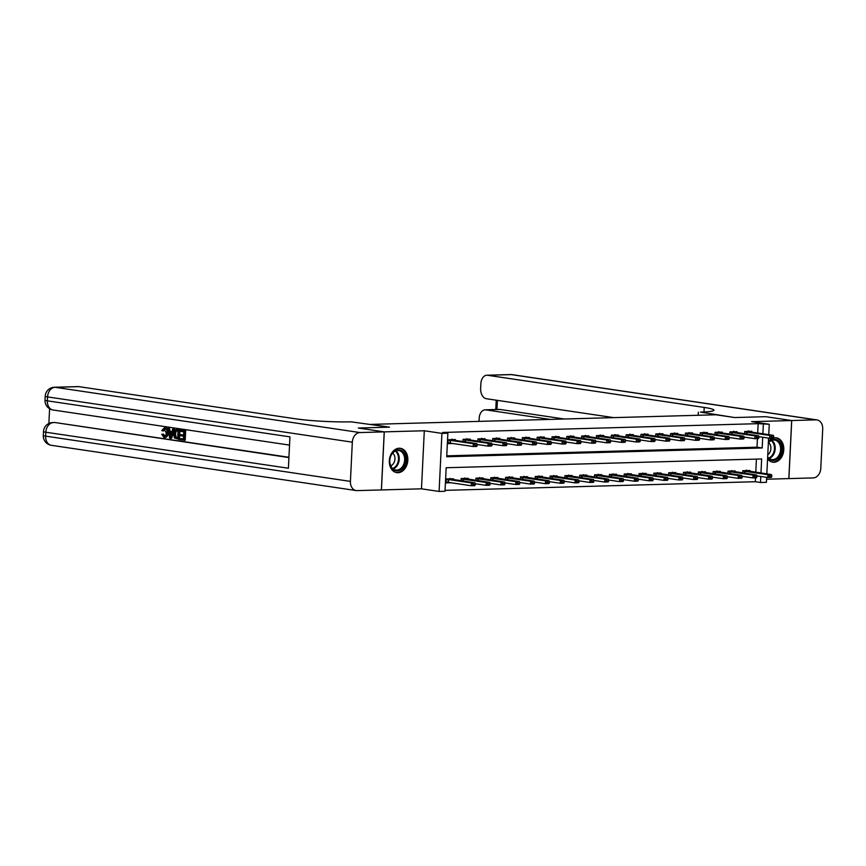 <?xml version="1.0" encoding="UTF-8"?>
<svg xmlns="http://www.w3.org/2000/svg" width="866" height="866" viewBox="0 0 866 866"><rect width="100%" height="100%" fill="white"/><g stroke="black" fill="none" stroke-linecap="round" stroke-linejoin="round"><path stroke-width="1.3" d="M397.97 472.706A12.297 9.19 98.4 0 0 407.767 461.015A12.297 9.19 98.4 0 0 400.384 448.296A12.297 9.19 98.4 0 0 399.172 448.231A12.297 9.19 98.4 0 0 389.386 459.922A12.297 9.19 98.4 0 0 396.769 472.63A12.297 9.19 98.4 0 0 397.97 472.706M767.579 458.85A12.297 9.19 98.4 0 0 772.732 462.173A12.297 9.19 98.4 0 0 773.944 462.249A12.297 9.19 98.4 0 0 783.73 450.558A12.297 9.19 98.4 0 0 776.347 437.839A12.297 9.19 98.4 0 0 775.135 437.763A12.297 9.19 98.4 0 0 773.306 438.055M760.965 473.02L761.647 458.958L446.174 467.737L445.016 491.271L439.094 491.433L441.931 433.379L447.863 433.216L446.704 456.75L762.188 447.971L762.708 437.233M352.332 442.169L47.554 396.909A9.461 7.069 -81.6 0 1 55.132 387.297A9.461 6.235 -91.6 0 0 54.406 387.254L78.124 386.593A9.461 6.235 88.4 0 1 78.849 386.637L55.132 387.297L359.91 432.556A9.461 7.069 98.4 0 0 352.332 442.169L350.416 481.399A9.461 7.069 98.4 0 0 356.142 490.557A9.461 7.069 98.4 0 0 357.063 490.611L421.471 488.825L439.094 491.433M766.583 479.223L788.829 478.595L791.676 420.54L751.645 421.655L769.268 424.264L768.759 434.656M766.67 477.339L766.432 482.33L760.5 482.492L760.792 476.462M445.07 490.362L755.314 481.723L760.5 482.492M359.91 432.556L384.223 431.874L358.308 428.031L389.494 427.165L358.362 428.031L384.277 431.874L381.441 489.94M791.73 420.54L788.894 478.595L813.206 477.924A9.461 7.069 98.4 0 0 820.784 468.311L822.7 429.081A9.461 7.069 98.4 0 0 816.974 419.913A9.461 7.069 98.4 0 0 816.043 419.858L791.73 420.54L765.815 416.687L734.628 417.553L765.76 416.687L791.676 420.54M755.314 481.723L755.509 477.837M755.78 472.251L756.419 459.099M749.902 471.375L749.945 470.509L742.822 470.714L742.714 472.923M735.072 471.786L735.115 470.931L728.003 471.126L727.895 473.334M720.252 472.197L720.295 471.342L713.173 471.537L713.064 473.745M705.422 472.609L705.465 471.754L698.353 471.948L698.245 474.157M690.603 473.02L690.646 472.165L683.523 472.36L683.415 474.568M675.772 473.431L675.816 472.576L668.704 472.771L668.595 474.979M660.953 473.854L660.985 472.988L653.873 473.182L653.765 475.402M646.123 474.265L646.166 473.399L639.054 473.594L638.946 475.813M631.303 474.676L631.336 473.81L624.224 474.016L624.115 476.224M616.473 475.088L616.516 474.222L609.404 474.427L609.296 476.636M601.643 475.499L601.686 474.633L594.574 474.839L594.466 477.047M586.823 475.91L586.867 475.055L579.744 475.25L579.646 477.458M571.993 476.322L572.036 475.466L564.924 475.661L564.816 477.87M557.174 476.733L557.217 475.878L550.094 476.073L549.986 478.281M542.343 477.144L542.387 476.289L535.275 476.484L535.166 478.692M527.524 477.567L527.567 476.701L520.444 476.895L520.336 479.104M512.694 477.978L512.737 477.112L505.625 477.307L505.517 479.526M497.874 478.389L497.918 477.523L490.795 477.729L490.686 479.937M483.044 478.801L483.087 477.935L475.975 478.14L475.867 480.349M468.225 479.212L468.268 478.346L461.145 478.552L461.037 480.76M453.394 479.623L453.438 478.768L446.326 478.963L446.131 482.882L451.045 482.752M757.696 433.022L758.151 423.669L442.678 432.448L447.863 433.216M446.759 455.841L757.003 447.202L757.425 438.607M751.818 432.145L751.861 431.279L744.738 431.485L744.63 433.693M736.988 432.556L737.031 431.701L729.919 431.896L729.811 434.104M722.168 432.968L722.212 432.112L715.089 432.307L714.98 434.515M707.338 433.379L707.381 432.524L700.269 432.719L700.161 434.927M692.519 433.79L692.562 432.935L685.439 433.13L685.331 435.338M677.688 434.202L677.732 433.346L670.62 433.541L670.511 435.75M662.869 434.624L662.912 433.758L655.789 433.953L655.681 436.172M648.039 435.035L648.082 434.169L640.97 434.364L640.862 436.583M633.219 435.446L633.263 434.58L626.14 434.786L626.031 436.994M618.389 435.858L618.432 434.992L611.32 435.197L611.212 437.406M603.57 436.269L603.613 435.403L596.49 435.609L596.382 437.817M588.739 436.68L588.783 435.825L581.671 436.02L581.562 438.228M573.92 437.092L573.963 436.237L566.84 436.432L566.732 438.64M559.09 437.503L559.133 436.648L552.021 436.843L551.913 439.051M544.27 437.915L544.313 437.059L537.191 437.254L537.082 439.463M529.44 438.337L529.483 437.471L522.371 437.666L522.263 439.874M514.62 438.748L514.653 437.882L507.541 438.077L507.433 440.296M499.79 439.159L499.834 438.293L492.722 438.499L492.613 440.707M484.971 439.571L485.003 438.705L477.891 438.91L477.783 441.119M470.141 439.982L470.184 439.116L463.072 439.322L462.964 441.53M455.321 440.393L455.354 439.538L448.242 439.733L448.047 443.652L452.972 443.522M78.849 386.637L295.512 418.808A39.425 3.432 -177.2 0 0 351.076 421.829L389.494 427.165L370.832 424.394L715.966 414.782L734.628 417.553L700.475 412.108A39.425 3.432 2.8 0 0 713.941 410.192A39.425 3.432 2.8 0 0 704.21 407.431L487.547 375.27A9.461 6.235 -91.6 0 0 486.822 375.227A9.461 6.235 -91.6 0 0 480.868 383.757L480.641 388.39A9.461 6.235 -91.6 0 0 486.4 398.728L613.723 417.629M421.471 488.825L424.308 430.759L384.277 431.874M424.308 430.759L441.931 433.379M758.151 423.669L769.268 424.264M768.586 438.109L766.843 473.886M762.881 433.79L763.336 424.437M757.003 447.202L762.188 447.971M772.916 438.174A12.297 9.19 98.4 0 0 768.423 441.53M773.76 437.222L771.996 436.8L773.76 437.222L773.241 438.174L769.679 438.272L769.82 435.446L744.728 431.82M771.974 437.265L769.679 438.272L758.811 436.659M748.365 430.867L750.573 431.961L773.381 435.349L769.82 435.446L771.996 436.8M773.782 436.745L773.381 435.349M756.895 475.889L767.763 477.502L767.904 474.676L771.454 474.579L746.925 470.768L742.812 470.887M746.449 470.097L746.925 470.768M770.058 476.495L771.833 476.452L770.08 476.029L767.763 477.502L771.325 477.404L771.833 476.452M742.812 471.05L767.904 474.676L770.08 476.029M771.454 474.579L771.855 475.975M758.93 437.633L757.176 437.211L758.93 437.633L758.41 438.586L754.86 438.683L755 435.858L729.897 432.231M757.155 437.676L754.86 438.683L743.981 437.07M733.534 431.279L735.743 432.372L758.551 435.76L755 435.858L757.176 437.211M758.952 437.157L758.551 435.76M744.111 438.044L742.346 437.622L744.111 438.044L743.591 438.997L740.029 439.094L740.17 436.269L715.078 432.643M742.324 438.088L740.029 439.094L729.161 437.482M718.715 431.69L720.664 432.74L743.732 436.172L740.17 436.269L742.346 437.622M744.132 437.568L743.732 436.172M729.28 438.456L727.527 438.034L729.28 438.456L728.761 439.408L725.21 439.506L725.34 436.68L700.248 433.054M727.505 438.51L725.21 439.506L714.331 437.893M703.885 432.102L705.833 433.152L728.901 436.583L725.34 436.68L727.527 438.034M729.302 437.98L728.901 436.583M742.065 476.3L752.944 477.913L753.074 475.088L756.635 474.99L732.095 471.191L727.992 471.299M731.618 470.509L732.095 471.191M755.239 476.906L757.014 476.863L755.26 476.441L752.944 477.913L756.494 477.815L757.014 476.863M727.981 471.461L753.074 475.088L755.26 476.441M756.635 474.99L757.036 476.387M727.245 476.711L738.113 478.324L738.254 475.499L741.805 475.402L717.264 471.602L713.162 471.71M716.799 470.92L717.264 471.602M740.408 477.318L742.184 477.274L740.43 476.852L738.113 478.324L741.675 478.227L742.184 477.274M713.162 471.873L738.254 475.499L740.43 476.852M741.805 475.402L742.205 476.798M712.415 477.123L723.283 478.736L723.424 475.91L726.985 475.813L702.445 472.013L698.342 472.122M701.969 471.331L702.445 472.013M725.578 477.74L727.364 477.686L725.611 477.263L723.283 478.736L726.845 478.638L727.364 477.686M698.332 472.284L723.424 475.91L725.611 477.263M726.985 475.813L727.386 477.209M714.461 438.867L712.696 438.445L714.461 438.867L713.941 439.82L710.38 439.917L710.521 437.092L685.428 433.465M712.675 438.921L710.38 439.917L699.512 438.304M689.065 432.524L691.014 433.563L714.082 436.994L710.521 437.092L712.696 438.445M714.482 438.402L714.082 436.994M697.595 477.534L708.464 479.147L708.605 476.322L712.155 476.224L687.615 472.425L683.512 472.533M687.149 471.754L687.615 472.425M710.759 478.151L712.534 478.097L710.78 477.675L708.464 479.147L712.025 479.05L712.534 478.097M683.512 472.695L708.605 476.322L710.78 477.675M712.155 476.224L712.556 477.631M768.369 442.602A10.641 7.956 -81.6 0 1 778.155 440.599A10.641 7.956 -81.6 0 1 780.385 454.986A10.641 7.956 -81.6 0 1 769.257 459.164A10.641 7.956 -81.6 0 1 767.644 457.475M767.666 456.967A9.862 7.361 98.4 0 0 769.073 458.406A9.862 7.361 98.4 0 0 771.747 459.554A9.862 7.361 98.4 0 0 780.05 452.766A9.862 7.361 98.4 0 0 777.311 441.205A9.862 7.361 98.4 0 0 774.637 440.058A9.862 7.361 98.4 0 0 768.358 442.937M767.774 454.791A7.015 5.239 98.4 0 0 770.892 448.729A7.015 5.239 98.4 0 0 768.618 442.613M771.909 461.968L771.714 461.946A12.221 9.136 98.4 0 0 771.909 461.968A12.221 9.136 98.4 0 0 782.215 453.557A12.221 9.136 98.4 0 0 778.815 439.224A12.221 9.136 98.4 0 0 775.503 437.795A12.221 9.136 98.4 0 0 775.276 437.763L775.503 437.795M401.294 469.404A10.641 7.956 -81.6 0 1 390.555 465.832A10.641 7.956 -81.6 0 1 394.192 451.283A10.641 7.956 -81.6 0 1 404.942 454.856A10.641 7.956 -81.6 0 1 401.294 469.404M393.933 451.879A9.862 7.361 98.4 0 0 389.862 462.379A9.862 7.361 98.4 0 0 395.784 470.022A9.862 7.361 98.4 0 0 400.514 468.658A9.862 7.361 98.4 0 0 404.595 458.157A9.862 7.361 98.4 0 0 398.674 450.515A9.862 7.361 98.4 0 0 393.933 451.879M390.772 465.821A7.015 5.239 98.4 0 0 392.006 465.118A7.015 5.239 98.4 0 0 392.655 453.07M395.73 472.392A12.221 9.136 98.4 0 0 395.946 472.435A12.221 9.136 98.4 0 0 401.824 470.747A12.221 9.136 98.4 0 0 406.879 457.724A12.221 9.136 98.4 0 0 399.54 448.252A12.221 9.136 98.4 0 0 399.313 448.22L399.54 448.252M698.191 415.279L698.342 412.173M550.072 419.404L485.858 409.867A9.461 6.235 -91.6 0 0 485.133 409.824A9.461 6.235 -91.6 0 0 479.179 418.354L479.028 421.374M485.133 409.824L499.368 409.423A9.461 6.235 88.4 0 1 500.083 409.466L485.858 409.867M564.307 419.003L500.083 409.466M165.428 428.832L163.566 430.932L161.758 430.521L164.453 427.761L165.395 427.739C167.3 428.269 168.177 430.045 168.047 433.065C167.863 435.944 166.824 437.395 164.941 437.395M164.681 427.75L165.395 427.739M165.038 427.717L164.453 427.761C166.348 428.302 167.225 430.077 167.095 433.087C166.911 435.977 165.882 437.417 163.999 437.417L161.736 434.331L163.577 434.147L165.038 436.312M172.67 429.103L174.553 429.211L171.62 438.261L170.667 438.293L169.682 438.142L167.668 428.367L168.599 428.497L169.173 431.506L171.825 431.896L172.67 429.103L173.601 429.244L170.667 438.293M167.668 428.367L169.552 428.475L170.115 431.474L171.869 431.733M179.922 438.564L183.43 439.094L183.57 436.193L180.301 435.706L180.355 434.624L183.624 435.111L183.776 431.853L180.117 431.3L180.171 430.218L181.113 430.185L185.66 430.867L185.205 440.285L179.868 439.657L179.922 438.564L183.44 438.921M180.355 434.624L183.635 434.938M49.589 408.741L48.875 423.474M54.406 387.254A9.461 9.461 0 0 0 45.216 396.249A9.461 0.823 -177.2 0 0 47.554 396.909L47.359 400.839L289.937 436.854L288.4 468.235L45.822 432.221A9.461 7.069 -81.6 0 1 53.4 422.608A9.461 6.235 -91.6 0 0 52.674 422.565L54.461 422.511A9.461 6.235 88.4 0 1 55.186 422.554L288.93 457.573M288.941 457.27L55.186 422.554M177.692 429.677L179.922 430.012L179.457 439.43L174.423 438.034L173.633 434.039C173.774 431.03 174.813 429.579 176.74 429.709L178.97 430.034L178.504 439.452M384.223 431.874L381.376 489.94M180.171 430.218L185.66 430.867M184.707 430.889L184.252 440.307M176.761 430.803L175.257 431.257L174.51 434.191L175.408 437.709L177.682 438.239L178.039 430.997L176.242 430.77M178.97 430.034L179.922 430.012M177.703 430.781L176.209 431.225L175.462 434.169L176.35 437.676L177.692 438.077M175.257 431.257L176.209 431.225M174.51 434.191L175.462 434.169M175.408 437.709L176.35 437.676M176.426 438.055L177.378 438.023M170.743 435.457L171.5 432.946L169.379 432.632L170.234 437.135L170.743 435.457M173.601 429.244L174.553 429.211M169.173 431.506L170.115 431.474M168.599 428.497L169.552 428.475M170.364 432.773L170.819 435.197M162.624 434.169L164.096 436.345C165.449 436.258 166.153 435.133 166.218 432.968L164.248 428.843M164.475 428.865L162.624 430.954M167.095 433.087L168.047 433.065M165.33 437.417L163.999 437.417M699.631 439.279L697.877 438.856L699.631 439.279L699.111 440.231L695.56 440.329L695.69 437.503L670.598 433.877M697.855 439.333L695.56 440.329L684.681 438.716M674.235 432.935L676.184 433.974L699.252 437.406L695.69 437.503L697.877 438.856M699.652 438.813L699.252 437.406M682.765 477.945L693.634 479.558L693.774 476.733L697.336 476.636L672.795 472.836L668.693 472.944M672.319 472.165L672.795 472.836M695.928 478.562L697.715 478.508L695.961 478.086L693.634 479.558L697.195 479.461L697.715 478.508M668.682 473.107L693.774 476.733L695.961 478.086M697.336 476.636L697.736 478.043M684.8 439.69L683.047 439.268L684.8 439.69L684.292 440.642L680.73 440.74L680.871 437.915L655.779 434.288M683.025 439.744L680.73 440.74L669.862 439.127M659.416 433.346L661.364 434.386L684.432 437.817L680.871 437.915L683.047 439.268M684.833 439.224L684.432 437.817M667.946 478.357L678.814 479.97L678.955 477.144L682.505 477.047L657.965 473.247L653.862 473.366M657.5 472.576L657.965 473.247M681.109 478.974L682.884 478.92L681.131 478.497L678.814 479.97L682.376 479.872L682.884 478.92M653.862 473.518L678.955 477.144L681.131 478.497M682.505 477.047L682.906 478.454M669.981 440.101L668.227 439.679L669.981 440.101L669.461 441.054L665.911 441.151L666.041 438.337L640.948 434.71M668.206 440.155L665.911 441.151L655.032 439.538M644.585 433.758L646.794 434.851L669.602 438.228L666.041 438.337L668.227 439.679M670.003 439.636L669.602 438.228M653.116 478.768L663.984 480.381L664.125 477.567L667.686 477.458L643.146 473.659L639.043 473.778M642.669 472.988L643.146 473.659M666.279 479.385L668.065 479.331L666.3 478.909L663.984 480.381L667.545 480.284L668.065 479.331M639.032 473.94L664.125 477.567L666.3 478.909M667.686 477.458L668.087 478.866M655.151 440.523L653.397 440.101L655.151 440.523L654.642 441.465L651.08 441.573L651.221 438.748L626.129 435.122M653.375 440.567L651.08 441.573L640.212 439.95M629.766 434.169L631.974 435.262L654.783 438.651L651.221 438.748L653.397 440.101M655.183 440.047L654.783 438.651M638.285 479.179L649.164 480.803L649.305 477.978L652.856 477.88L628.315 474.07L624.213 474.189M627.85 473.399L628.315 474.07M651.459 479.796L653.235 479.753L651.481 479.331L649.164 480.803L652.726 480.695L653.235 479.753M624.213 474.351L649.305 477.978L651.481 479.331M652.856 477.88L653.256 479.277M640.331 440.935L638.578 440.513L640.331 440.935L639.812 441.887L636.261 441.985L636.391 439.159L611.299 435.533M638.556 440.978L636.261 441.985L625.382 440.372M614.936 434.58L617.144 435.674L639.952 439.062L636.391 439.159L638.578 440.513M640.353 440.458L639.952 439.062M623.466 479.602L634.334 481.215L634.475 478.389L638.036 478.292L613.496 474.481L609.393 474.6M613.02 473.81L613.496 474.481M636.629 480.208L638.415 480.165L636.651 479.742L634.334 481.215L637.896 481.117L638.415 480.165M609.383 474.763L634.475 478.389L636.651 479.742M638.036 478.292L638.437 479.688M625.501 441.346L623.747 440.924L625.501 441.346L624.992 442.299L621.431 442.396L621.572 439.571L596.479 435.944M623.726 441.389L621.431 442.396L610.562 440.783M600.116 434.992L602.325 436.085L625.133 439.473L621.572 439.571L623.747 440.924M625.533 440.87L625.133 439.473M608.636 480.013L619.515 481.626L619.655 478.801L623.206 478.703L598.666 474.893L594.563 475.012M598.19 474.222L598.666 474.893M621.81 480.619L623.585 480.576L621.831 480.154L619.515 481.626L623.076 481.528L623.585 480.576M594.552 475.174L619.655 478.801L621.831 480.154M623.206 478.703L623.607 480.1M610.682 441.757L608.928 441.335L610.682 441.757L610.162 442.71L606.611 442.807L606.741 439.982L581.649 436.356M608.906 441.801L606.611 442.807L595.732 441.195M585.286 435.403L587.235 436.453L610.303 439.885L606.741 439.982L608.928 441.335M610.703 441.281L610.303 439.885M593.816 480.424L604.685 482.037L604.825 479.212L608.387 479.115L583.846 475.315L579.744 475.423M583.37 474.633L583.846 475.315M606.979 481.031L608.766 480.987L607.001 480.565L604.685 482.037L608.246 481.94L608.766 480.987M579.733 475.586L604.825 479.212L607.001 480.565M608.387 479.115L608.787 480.511M595.851 442.169L594.098 441.747L595.851 442.169L595.343 443.121L591.781 443.219L591.922 440.393L566.829 436.767M594.076 442.223L591.781 443.219L580.913 441.606M570.467 435.815L572.415 436.865L595.472 440.296L591.922 440.393L594.098 441.747M595.873 441.692L595.472 440.296M578.986 480.836L589.865 482.449L590.006 479.623L593.556 479.526L569.016 475.726L564.913 475.835M568.54 475.044L569.016 475.726M592.16 481.453L593.935 481.399L592.182 480.976L589.865 482.449L593.416 482.351L593.935 481.399M564.903 475.997L590.006 479.623L592.182 480.976M593.556 479.526L593.957 480.922M581.032 442.58L579.278 442.158L581.032 442.58L580.512 443.533L576.951 443.63L577.092 440.805L551.999 437.178M579.246 442.634L576.951 443.63L566.083 442.017M555.636 436.237L557.585 437.276L580.653 440.707L577.092 440.805L579.278 442.158M581.054 442.115L580.653 440.707M564.167 481.247L575.035 482.86L575.176 480.035L578.737 479.937L554.197 476.138L550.094 476.246M553.72 475.466L554.197 476.138M577.33 481.864L579.116 481.81L577.351 481.388L575.035 482.86L578.596 482.763L579.116 481.81M550.083 476.408L575.176 480.035L577.351 481.388M578.737 479.937L579.138 481.344M566.202 442.991L564.448 442.569L566.202 442.991L565.693 443.944L562.131 444.041L562.272 441.216L537.18 437.59M564.426 443.046L562.131 444.041L551.263 442.429M540.817 436.648L542.765 437.687L565.823 441.119L562.272 441.216L564.448 442.569M566.223 442.526L565.823 441.119M549.336 481.658L560.215 483.271L560.345 480.446L563.907 480.349L539.366 476.549L535.264 476.657M538.89 475.878L539.366 476.549M562.51 482.275L564.286 482.221L562.532 481.799L560.215 483.271L563.766 483.174L564.286 482.221M535.253 476.82L560.345 480.446L562.532 481.799M563.907 480.349L564.307 481.756M551.382 443.403L549.629 442.981L551.382 443.403L550.863 444.355L547.301 444.453L547.442 441.628L522.35 438.001M549.596 443.457L547.301 444.453L536.433 442.84M525.987 437.059L527.935 438.099L551.003 441.53L547.442 441.628L549.629 442.981M551.404 442.937L551.003 441.53M534.517 482.07L545.385 483.683L545.526 480.857L549.087 480.76L524.547 476.96L520.444 477.079M524.071 476.289L524.547 476.96M547.68 482.687L549.466 482.633L547.702 482.21L545.385 483.683L548.947 483.585L549.466 482.633M520.434 477.231L545.526 480.857L547.702 482.21M549.087 480.76L549.488 482.167M536.552 443.814L534.798 443.392L536.552 443.814L536.043 444.767L532.482 444.864L532.622 442.05L507.53 438.423M534.777 443.868L532.482 444.864L521.613 443.251M511.167 437.471L513.376 438.564L536.173 441.941L532.622 442.05L534.798 443.392M536.574 443.349L536.173 441.941M519.687 482.481L530.566 484.094L530.696 481.28L534.257 481.171L509.717 477.372L505.614 477.491M509.24 476.701L509.717 477.372M532.861 483.098L534.636 483.044L532.882 482.622L530.566 484.094L534.116 483.997L534.636 483.044M505.603 477.653L530.696 481.28L532.882 482.622M534.257 481.171L534.658 482.579M521.733 444.226L519.979 443.814L521.733 444.226L521.213 445.178L517.651 445.286L517.792 442.461L492.7 438.835M519.946 444.28L517.651 445.286L506.783 443.663M496.337 437.882L498.545 438.975L521.354 442.353L517.792 442.461L519.979 443.814M521.754 443.76L521.354 442.353M504.867 482.892L515.735 484.516L515.876 481.691L519.438 481.583L494.897 477.783L490.795 477.902M494.421 477.112L494.897 477.783M518.03 483.509L519.806 483.455L518.052 483.044L515.735 484.516L519.297 484.408L519.806 483.455M490.784 478.064L515.876 481.691L518.052 483.044M519.438 481.583L519.838 482.99M506.902 444.648L505.149 444.226L506.902 444.648L506.394 445.6L502.832 445.698L502.973 442.872L477.88 439.246M505.127 444.691L502.832 445.698L491.953 444.085M481.518 438.293L483.726 439.387L506.523 442.775L502.973 442.872L505.149 444.226M506.924 444.171L506.523 442.775M490.037 483.315L500.916 484.928L501.046 482.102L504.607 482.005L480.067 478.194L475.964 478.313M479.591 477.523L480.067 478.194M503.211 483.921L504.986 483.877L503.233 483.455L500.916 484.928L504.467 484.83L504.986 483.877M475.954 478.476L501.046 482.102L503.233 483.455M504.607 482.005L505.008 483.401M492.083 445.059L490.318 444.637L492.083 445.059L491.563 446.012L488.002 446.109L488.143 443.284L463.05 439.657M490.297 445.102L488.002 446.109L477.134 444.496M466.687 438.705L468.896 439.798L491.704 443.186L488.143 443.284L490.318 444.637M492.105 444.583L491.704 443.186M475.218 483.726L486.086 485.339L486.227 482.514L489.788 482.416L465.248 478.606L461.145 478.725M464.771 477.935L465.248 478.606M488.381 484.332L490.156 484.289L488.402 483.867L486.086 485.339L489.647 485.241L490.156 484.289M461.134 478.887L486.227 482.514L488.402 483.867M489.788 482.416L490.188 483.813M448.079 443.143L450.006 443.089L448.09 442.894M477.253 445.47L475.499 445.048L477.253 445.47L476.744 446.423L473.182 446.52L473.323 443.695L448.231 440.069M475.477 445.514L473.182 446.52L450.006 443.089L450.147 440.264M451.857 439.116L453.816 440.166L476.874 443.598L473.323 443.695L475.499 445.048M477.274 444.994L476.874 443.598M446.174 482.124L448.09 482.319L446.152 482.373M446.304 479.299L448.22 479.493L448.09 482.319L471.266 485.75L471.396 482.925L474.958 482.827L450.417 479.028L446.315 479.136M449.941 478.346L450.417 479.028M473.561 484.744L475.337 484.7L473.583 484.278L471.266 485.75L474.817 485.653L475.337 484.7M448.22 479.493L471.396 482.925L473.583 484.278M474.958 482.827L475.358 484.224M746.644 432.015L746.546 433.974M747.012 432.058L746.914 434.028M748.841 431.539L744.738 431.658M744.998 473.258L745.096 471.288M744.63 473.204L744.728 471.245M731.824 432.426L731.727 434.386M732.192 432.47L732.095 434.44M734.011 431.961L729.908 432.069M716.994 432.838L716.896 434.797M717.362 432.881L717.264 434.851M719.191 432.372L715.089 432.48M702.164 433.249L702.077 435.208M702.543 433.292L702.445 435.262M704.361 432.784L700.258 432.892M730.179 473.67L730.265 471.699M729.8 473.615L729.897 471.656M715.348 474.081L715.446 472.111M714.98 474.027L715.078 472.067M700.529 474.492L700.616 472.522M700.15 474.438L700.248 472.479M687.344 433.66L687.247 435.63M687.712 433.704L687.615 435.685M689.542 433.195L685.439 433.303M685.699 474.914L685.796 472.933M685.331 474.86L685.428 472.89M771.833 440.35A9.862 7.361 -81.6 0 1 771.909 440.404A9.862 7.361 -81.6 0 1 775.07 450.147A9.862 7.361 -81.6 0 1 769.149 458.46M768.651 458.049A9.537 7.123 98.4 0 0 774.323 449.995A9.537 7.123 98.4 0 0 771.26 440.61A9.537 7.123 98.4 0 0 771.238 440.599M395.87 450.807A9.862 7.361 -81.6 0 1 399.237 459.197A9.862 7.361 -81.6 0 1 395.113 467.856A9.862 7.361 -81.6 0 1 393.186 468.917M392.688 468.517A9.537 7.123 98.4 0 0 394.495 467.499A9.537 7.123 98.4 0 0 398.479 459.175A9.537 7.123 98.4 0 0 395.275 451.056M703.982 411.978L704.21 407.431M816.043 419.858L511.265 374.61L487.547 375.27M497.398 400.363L496.954 409.499M511.265 374.61A9.461 7.069 -81.6 0 1 512.196 374.664A9.461 9.461 0 0 0 510.539 374.567A9.461 6.235 88.4 0 1 511.265 374.61M52.674 422.565A9.461 9.461 0 0 0 43.495 431.56A9.461 0.823 -177.2 0 0 45.822 432.221L45.638 436.139L350.416 481.399M51.365 445.308A9.461 7.069 -81.6 0 1 45.638 436.139A9.461 0.823 2.8 0 1 43.3 435.479A9.461 9.461 0 0 0 51.365 445.308L356.142 490.557M53.086 409.997A9.461 7.069 -81.6 0 1 47.359 400.839A9.461 0.823 2.8 0 1 45.032 400.179A9.461 9.461 0 0 0 53.086 409.997L289.536 445.102M169.866 435.187L170.808 435.165M672.514 434.072L672.427 436.042M672.893 434.126L672.795 436.096M674.711 433.606L670.609 433.714M670.869 475.326L670.966 473.356M670.5 475.272L670.598 473.301M657.695 434.483L657.597 436.453M658.063 434.537L657.965 436.507M659.892 434.018L655.789 434.137M656.049 475.737L656.147 473.767M655.681 475.683L655.779 473.713M642.864 434.905L642.778 436.865M643.243 434.949L643.146 436.919M645.062 434.429L640.959 434.548M641.219 476.148L641.316 474.178M640.851 476.094L640.948 474.135M628.045 435.317L627.947 437.276M628.413 435.36L628.315 437.33M630.242 434.84L626.14 434.959M626.399 476.56L626.497 474.59M626.031 476.506L626.129 474.546M613.215 435.728L613.117 437.687M613.593 435.771L613.496 437.741M615.412 435.252L611.309 435.371M611.569 476.971L611.667 475.001M611.201 476.917L611.299 474.958M598.395 436.139L598.298 438.099M598.763 436.183L598.666 438.153M600.593 435.663L596.479 435.782M596.75 477.382L596.847 475.412M596.382 477.328L596.479 475.369M583.565 436.551L583.467 438.51M583.933 436.594L583.846 438.564M585.762 436.085L581.66 436.193M581.92 477.794L582.017 475.824M581.551 477.74L581.649 475.78M568.745 436.962L568.648 438.921M569.114 437.005L569.016 438.975M570.932 436.496L566.829 436.605M567.1 478.205L567.198 476.235M566.732 478.151L566.829 476.192M553.915 437.373L553.818 439.333M554.283 437.417L554.197 439.398M556.113 436.908L552.01 437.016M552.27 478.627L552.367 476.646M551.902 478.562L551.999 476.603M539.096 437.785L538.998 439.755M539.464 437.828L539.366 439.809M541.282 437.319L537.18 437.427M537.45 479.039L537.548 477.058M537.082 478.985L537.169 477.014M524.266 438.196L524.168 440.166M524.634 438.25L524.536 440.22M526.463 437.731L522.36 437.85M522.62 479.45L522.718 477.48M522.252 479.396L522.35 477.426M509.446 438.618L509.349 440.577M509.814 438.661L509.717 440.632M511.633 438.142L507.53 438.261M507.801 479.861L507.898 477.891M507.433 479.807L507.519 477.848M494.616 439.03L494.518 440.989M494.984 439.073L494.887 441.043M496.813 438.553L492.711 438.672M492.97 480.273L493.068 478.303M492.602 480.219L492.7 478.259M479.796 439.441L479.699 441.4M480.165 439.484L480.067 441.454M481.983 438.965L477.88 439.084M478.151 480.684L478.249 478.714M477.783 480.63L477.87 478.671M464.966 439.852L464.869 441.812M465.334 439.896L465.237 441.866M467.164 439.376L463.061 439.495M463.321 481.095L463.418 479.125M462.953 481.041L463.05 479.082M450.515 440.307L450.374 443.132M452.333 439.798L448.231 439.906M448.458 482.362L448.599 479.537M816.974 419.913L512.196 374.664M510.539 374.567L486.822 375.227M496.229 400.189L495.774 409.531M43.495 431.56L43.3 435.479M45.216 396.249L45.032 400.179"/></g></svg>
